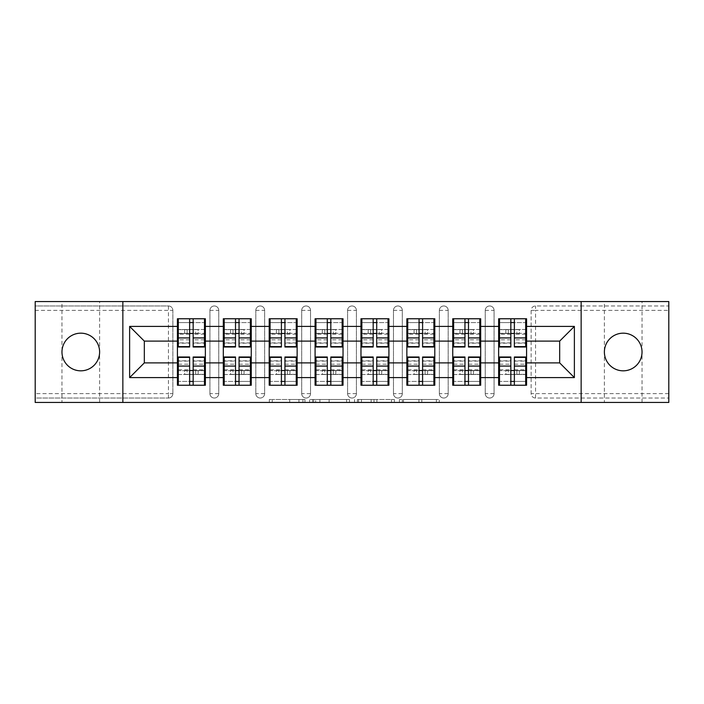<?xml version="1.0" encoding="UTF-8"?>
<svg xmlns="http://www.w3.org/2000/svg" width="704" height="704" viewBox="0 0 704 704"><rect width="100%" height="100%" fill="white"/><g stroke="black" fill="none" stroke-linecap="round" stroke-linejoin="round"><path stroke-width="0.53" stroke-dasharray="3.52 2.64" d="M61.97 402.45L99.616 402.45L61.97 402.45L61.97 352C61.125 361.31 71.482 371.668 80.793 370.823C90.103 371.668 100.461 361.31 99.616 352L99.616 301.55L61.97 301.55L99.616 301.55M99.616 402.45L99.616 352C100.461 342.69 90.103 332.332 80.793 333.177C71.482 332.332 61.125 342.69 61.97 352L61.97 301.55M604.384 402.45L642.03 402.45L604.384 402.45L604.384 352C603.539 361.31 613.897 371.668 623.207 370.823C632.518 371.668 642.875 361.31 642.03 352L642.03 301.55L604.384 301.55L642.03 301.55M642.03 402.45L642.03 352C642.875 342.69 632.518 332.332 623.207 333.177C613.897 332.332 603.539 342.69 604.384 352L604.384 301.55M304.938 402.45L272.237 402.45L304.938 402.45L304.938 399.502L289.705 399.502L289.705 402.45L289.705 399.502L304.938 399.502L304.938 402.45L304.938 399.502L289.705 399.502L289.705 402.45L289.705 399.502L304.938 399.502L272.237 399.502L304.938 399.502M604.384 352C603.539 342.69 613.897 332.332 623.207 333.177A18.823 18.823 0 0 1 642.03 352A18.823 18.823 0 0 1 623.207 370.823C613.897 371.668 603.539 361.31 604.384 352M61.97 352C61.125 342.69 71.482 332.332 80.793 333.177A18.823 18.823 0 0 1 99.616 352A18.823 18.823 0 0 1 80.793 370.823C71.482 371.668 61.125 361.31 61.97 352M623.207 370.823A18.823 18.823 0 0 1 604.384 352A18.823 18.823 0 0 1 623.207 333.177C632.518 332.332 642.875 342.69 642.03 352C642.875 361.31 632.518 371.668 623.207 370.823M80.793 370.823A18.823 18.823 0 0 1 61.97 352A18.823 18.823 0 0 1 80.793 333.177C90.103 332.332 100.461 342.69 99.616 352C100.461 361.31 90.103 371.668 80.793 370.823M436.383 402.45L402.31 402.45L436.383 402.45L436.383 399.502L421.802 399.502L439.27 399.502L439.27 402.45L439.27 399.502L402.31 399.502L439.27 399.502L439.27 402.45L439.27 399.502L436.383 399.502L436.383 402.45M418.915 402.45L403.462 402.45L418.915 402.45L418.915 399.502L421.802 399.502L418.915 399.502L418.915 402.45L418.915 399.502L403.462 399.502L403.462 402.45L403.462 399.502L418.915 399.502L418.915 402.45M399.423 402.45L402.31 402.45L399.423 402.45L399.423 399.502L402.31 399.502L399.423 399.502L399.423 402.45M269.35 402.45L272.237 402.45L269.35 402.45L269.35 399.502L272.237 399.502L269.35 399.502L269.35 402.45M168.45 398.033A4.409 4.409 0 0 0 172.858 393.624L168.45 393.624L168.45 398.033A4.409 4.409 0 0 0 172.858 393.624L172.858 310.376A4.409 4.409 0 0 0 168.45 305.967L35.2 305.967L35.2 301.55L668.8 301.55L668.8 305.967L535.55 305.967A4.409 4.409 0 0 0 531.142 310.376L531.142 393.624A4.409 4.409 0 0 0 535.55 398.033L668.8 398.033L668.8 305.967L535.55 305.967A4.409 4.409 0 0 0 531.142 310.376L531.142 393.624A4.409 4.409 0 0 0 535.55 398.033L668.8 398.033L668.8 402.45L35.2 402.45L35.2 398.033L168.45 398.033L35.2 398.033L35.2 310.376L168.45 310.376L168.45 393.624L35.2 393.624M349.474 402.45L346.588 402.45L349.474 402.45L349.474 399.502L349.474 402.45M312.514 402.45L346.588 402.45L309.628 402.45L312.514 402.45L312.514 399.502L349.474 399.502L309.628 399.502L309.628 402.45L309.628 399.502L312.514 399.502L312.514 402.45M357.412 402.45L394.372 402.45L354.526 402.45L357.412 402.45L357.412 399.502L394.372 399.502L394.372 402.45L394.372 399.502L376.904 399.502L376.904 402.45M498.634 370.682L526.574 370.682L526.574 385.238L498.634 385.238L498.634 318.762L526.574 318.762L526.574 333.318L498.634 333.318M525.694 370.682L499.514 370.682M526.574 370.682L526.574 333.318M499.514 333.318L525.694 333.318M525.694 329.498L499.514 329.498M499.514 374.502L525.694 374.502M452.742 370.682L480.691 370.682L480.691 385.238L452.742 385.238L452.742 318.762L480.691 318.762L480.691 333.318L452.742 333.318M479.811 370.682L453.631 370.682M480.691 370.682L480.691 333.318M453.631 333.318L479.811 333.318M479.811 329.498L453.631 329.498M453.631 374.502L479.811 374.502M406.859 370.682L434.799 370.682L434.799 385.238L406.859 385.238L406.859 318.762L434.799 318.762L434.799 333.318L406.859 333.318M433.919 370.682L407.739 370.682M434.799 370.682L434.799 333.318M407.739 333.318L433.919 333.318M433.919 329.498L407.739 329.498M407.739 374.502L433.919 374.502M360.967 370.682L388.916 370.682L388.916 385.238L360.967 385.238L360.967 318.762L388.916 318.762L388.916 333.318L360.967 333.318M388.036 370.682L361.856 370.682M388.916 370.682L388.916 333.318M361.856 333.318L388.036 333.318M388.036 329.498L361.856 329.498M361.856 374.502L388.036 374.502M315.084 370.682L343.033 370.682L343.033 385.238L315.084 385.238L315.084 318.762L343.033 318.762L343.033 333.318L315.084 333.318M342.144 370.682L315.964 370.682M343.033 370.682L343.033 333.318M315.964 333.318L342.144 333.318M342.144 329.498L315.964 329.498M315.964 374.502L342.144 374.502M269.201 370.682L297.141 370.682L297.141 385.238L269.201 385.238L269.201 318.762L297.141 318.762L297.141 333.318L269.201 333.318M296.261 370.682L270.081 370.682M297.141 370.682L297.141 333.318M270.081 333.318L296.261 333.318M296.261 329.498L270.081 329.498M270.081 374.502L296.261 374.502M223.309 370.682L251.258 370.682L251.258 385.238L223.309 385.238L223.309 318.762L251.258 318.762L251.258 333.318L223.309 333.318M250.369 370.682L224.189 370.682M251.258 370.682L251.258 333.318M224.189 333.318L250.369 333.318M250.369 329.498L224.189 329.498M224.189 374.502L250.369 374.502M480.691 362.886L498.634 362.886M498.634 341.114L480.691 341.114M434.799 362.886L452.742 362.886M452.742 341.114L434.799 341.114M388.916 362.886L406.859 362.886M406.859 341.114L388.916 341.114M343.033 362.886L360.967 362.886M360.967 341.114L343.033 341.114M297.141 362.886L315.084 362.886M315.084 341.114L297.141 341.114M251.258 362.886L269.201 362.886M269.201 341.114L251.258 341.114M205.366 362.886L223.309 362.886M223.309 341.114L205.366 341.114M172.858 393.624L172.858 310.376A4.409 4.409 0 0 0 168.45 305.967L35.2 305.967L35.2 310.376M177.426 370.682L205.366 370.682L205.366 385.238L177.426 385.238L177.426 318.762L205.366 318.762L205.366 333.318L177.426 333.318M204.486 370.682L178.306 370.682M205.366 370.682L205.366 333.318M178.306 333.318L204.486 333.318M204.486 329.498L178.306 329.498M178.306 374.502L204.486 374.502M177.426 341.114L144.329 341.114L144.329 362.886L177.426 362.886M526.574 362.886L559.671 362.886L559.671 341.114L526.574 341.114M177.426 329.498L205.366 329.498M205.366 374.502L177.426 374.502M494.076 393.624L485.25 393.624A4.409 4.409 0 0 0 489.658 398.033A4.409 4.409 0 0 0 494.076 393.624L494.076 310.376A4.409 4.409 0 0 0 489.658 305.967A4.409 4.409 0 0 0 485.25 310.376L485.25 393.624L485.25 310.376A4.409 4.409 0 0 1 489.658 305.967A4.409 4.409 0 0 1 494.076 310.376L494.076 393.624A4.409 4.409 0 0 1 489.658 398.033A4.409 4.409 0 0 1 485.25 393.624A4.409 4.409 0 0 0 489.658 398.033M452.742 329.498L480.691 329.498M480.691 374.502L452.742 374.502M402.301 393.624L393.474 393.624A4.409 4.409 0 0 0 397.883 398.033A4.409 4.409 0 0 0 402.301 393.624L402.301 310.376A4.409 4.409 0 0 0 397.883 305.967A4.409 4.409 0 0 0 393.474 310.376L393.474 393.624L393.474 310.376A4.409 4.409 0 0 1 397.883 305.967A4.409 4.409 0 0 1 402.301 310.376L402.301 393.624A4.409 4.409 0 0 1 397.883 398.033A4.409 4.409 0 0 1 393.474 393.624A4.409 4.409 0 0 0 397.883 398.033M360.967 329.498L388.916 329.498M388.916 374.502L360.967 374.502M310.526 393.624L301.699 393.624A4.409 4.409 0 0 0 306.117 398.033A4.409 4.409 0 0 0 310.526 393.624L310.526 310.376A4.409 4.409 0 0 0 306.117 305.967A4.409 4.409 0 0 0 301.699 310.376L301.699 393.624L301.699 310.376A4.409 4.409 0 0 1 306.117 305.967A4.409 4.409 0 0 1 310.526 310.376L310.526 393.624A4.409 4.409 0 0 1 306.117 398.033A4.409 4.409 0 0 1 301.699 393.624A4.409 4.409 0 0 0 306.117 398.033M269.201 329.498L297.141 329.498M297.141 374.502L269.201 374.502M218.75 393.624L209.924 393.624A4.409 4.409 0 0 0 214.342 398.033A4.409 4.409 0 0 0 218.75 393.624L218.75 310.376A4.409 4.409 0 0 0 214.342 305.967A4.409 4.409 0 0 0 209.924 310.376L209.924 393.624L209.924 310.376A4.409 4.409 0 0 1 214.342 305.967A4.409 4.409 0 0 1 218.75 310.376L218.75 393.624A4.409 4.409 0 0 1 214.342 398.033A4.409 4.409 0 0 1 209.924 393.624A4.409 4.409 0 0 0 214.342 398.033M251.258 374.502L223.309 374.502M223.309 329.498L251.258 329.498M264.634 393.624L255.816 393.624A4.409 4.409 0 0 0 260.225 398.033A4.409 4.409 0 0 0 264.634 393.624L264.634 310.376A4.409 4.409 0 0 0 260.225 305.967A4.409 4.409 0 0 0 255.816 310.376L255.816 393.624L255.816 310.376A4.409 4.409 0 0 1 260.225 305.967A4.409 4.409 0 0 1 264.634 310.376L264.634 393.624A4.409 4.409 0 0 1 260.225 398.033A4.409 4.409 0 0 1 255.816 393.624A4.409 4.409 0 0 0 260.225 398.033M343.033 374.502L315.084 374.502M315.084 329.498L343.033 329.498M356.409 393.624L347.591 393.624A4.409 4.409 0 0 0 352 398.033A4.409 4.409 0 0 0 356.409 393.624L356.409 310.376A4.409 4.409 0 0 0 352 305.967A4.409 4.409 0 0 0 347.591 310.376L347.591 393.624L347.591 310.376A4.409 4.409 0 0 1 352 305.967A4.409 4.409 0 0 1 356.409 310.376L356.409 393.624A4.409 4.409 0 0 1 352 398.033A4.409 4.409 0 0 1 347.591 393.624A4.409 4.409 0 0 0 352 398.033M434.799 374.502L406.859 374.502M406.859 329.498L434.799 329.498M448.184 393.624L439.366 393.624A4.409 4.409 0 0 0 443.775 398.033A4.409 4.409 0 0 0 448.184 393.624L448.184 310.376A4.409 4.409 0 0 0 443.775 305.967A4.409 4.409 0 0 0 439.366 310.376L439.366 393.624L439.366 310.376A4.409 4.409 0 0 1 443.775 305.967A4.409 4.409 0 0 1 448.184 310.376L448.184 393.624A4.409 4.409 0 0 1 443.775 398.033A4.409 4.409 0 0 1 439.366 393.624A4.409 4.409 0 0 0 443.775 398.033M526.574 374.502L498.634 374.502M498.634 329.498L526.574 329.498M122.857 402.45L122.857 301.55M581.143 301.55L581.143 402.45M315.691 402.45L319.88 402.45L315.691 402.45L315.691 399.502L313.667 399.502L313.667 402.45L313.667 399.502L319.88 399.502L315.691 399.502L315.691 402.45M319.88 402.45L329.12 402.45L319.88 402.45L319.88 399.502L329.12 399.502L329.12 402.45L329.12 399.502L319.88 399.502L319.88 402.45M357.412 399.502L374.018 399.502L374.018 402.45L374.018 399.502L371.131 399.502L374.018 399.502L374.018 402.45L374.018 399.502L376.904 399.502M358.565 399.502L358.565 402.45L358.565 399.502M354.526 399.502L354.526 402.45L354.526 399.502M204.486 347.002L204.486 337.85L204.486 343.174L193.16 343.174L193.16 318.762L178.306 318.762L193.16 318.762M204.486 343.174L204.486 322.582L178.306 322.582L178.306 333.467L193.16 333.467M193.16 347.002L193.16 343.174M204.486 339.794L193.16 339.794M189.631 347.002L189.631 337.85L189.631 343.174L178.306 343.174L178.306 322.582L189.631 322.582L189.631 318.762M189.631 343.174L189.631 322.582M178.306 347.002L178.306 343.174M189.631 339.794L178.306 339.794M204.486 318.762L204.486 333.467L204.486 322.582L193.16 322.582M189.631 337.85L178.306 337.85M189.631 333.467L178.306 333.467L178.306 318.762M198.158 333.467L184.633 333.467L198.158 333.467L198.158 329.648L184.633 329.648L198.158 329.648L198.158 333.467M195.659 329.648L178.306 329.648L195.659 329.648L195.659 333.467M204.486 337.85L193.16 337.85M184.633 329.648L184.633 333.467L184.633 329.648M178.306 356.998L178.306 366.15L178.306 360.826L189.631 360.826L189.631 385.238L204.486 385.238L189.631 385.238M178.306 360.826L178.306 381.418L204.486 381.418L204.486 370.533L189.631 370.533M189.631 356.998L189.631 360.826M178.306 364.206L189.631 364.206M193.16 356.998L193.16 366.15L193.16 360.826L204.486 360.826L204.486 381.418L193.16 381.418L193.16 385.238M193.16 360.826L193.16 381.418M204.486 356.998L204.486 360.826M193.16 364.206L204.486 364.206M178.306 385.238L178.306 370.533L178.306 381.418L189.631 381.418M193.16 366.15L204.486 366.15M193.16 370.533L204.486 370.533L204.486 385.238M184.633 370.533L198.158 370.533L184.633 370.533L184.633 374.352L198.158 374.352L184.633 374.352L184.633 370.533M187.132 374.352L204.486 374.352L187.132 374.352L187.132 370.533M178.306 366.15L189.631 366.15M198.158 374.352L198.158 370.533L198.158 374.352M250.369 347.002L250.369 337.85L250.369 343.174L239.043 343.174L239.043 318.762L224.189 318.762L239.043 318.762M250.369 343.174L250.369 322.582L224.189 322.582L224.189 333.467L239.043 333.467M239.043 347.002L239.043 343.174M250.369 339.794L239.043 339.794M235.514 347.002L235.514 337.85L235.514 343.174L224.189 343.174L224.189 322.582L235.514 322.582L235.514 318.762M235.514 343.174L235.514 322.582M224.189 347.002L224.189 343.174M235.514 339.794L224.189 339.794M250.369 318.762L250.369 333.467L250.369 322.582L239.043 322.582M235.514 337.85L224.189 337.85M235.514 333.467L224.189 333.467L224.189 318.762M244.05 333.467L230.516 333.467L244.05 333.467L244.05 329.648L230.516 329.648L244.05 329.648L244.05 333.467M241.542 329.648L224.189 329.648L241.542 329.648L241.542 333.467M250.369 337.85L239.043 337.85M230.516 329.648L230.516 333.467L230.516 329.648M296.261 347.002L296.261 337.85L296.261 343.174L284.935 343.174L284.935 318.762L270.081 318.762L284.935 318.762M296.261 343.174L296.261 322.582L270.081 322.582L270.081 333.467L284.935 333.467M284.935 347.002L284.935 343.174M296.261 339.794L284.935 339.794M281.406 347.002L281.406 337.85L281.406 343.174L270.081 343.174L270.081 322.582L281.406 322.582L281.406 318.762M281.406 343.174L281.406 322.582M270.081 347.002L270.081 343.174M281.406 339.794L270.081 339.794M296.261 318.762L296.261 333.467L296.261 322.582L284.935 322.582M281.406 337.85L270.081 337.85M281.406 333.467L270.081 333.467L270.081 318.762M289.934 333.467L276.399 333.467L289.934 333.467L289.934 329.648L276.399 329.648L289.934 329.648L289.934 333.467M287.434 329.648L270.081 329.648L287.434 329.648L287.434 333.467M296.261 337.85L284.935 337.85M276.399 329.648L276.399 333.467L276.399 329.648M342.144 347.002L342.144 337.85L342.144 343.174L330.818 343.174L330.818 318.762L315.964 318.762L330.818 318.762M342.144 343.174L342.144 322.582L315.964 322.582L315.964 333.467L330.818 333.467M330.818 347.002L330.818 343.174M342.144 339.794L330.818 339.794M327.29 347.002L327.29 337.85L327.29 343.174L315.964 343.174L315.964 322.582L327.29 322.582L327.29 318.762M327.29 343.174L327.29 322.582M315.964 347.002L315.964 343.174M327.29 339.794L315.964 339.794M342.144 318.762L342.144 333.467L342.144 322.582L330.818 322.582M327.29 337.85L315.964 337.85M327.29 333.467L315.964 333.467L315.964 318.762M335.826 333.467L322.291 333.467L335.826 333.467L335.826 329.648L322.291 329.648L335.826 329.648L335.826 333.467M333.318 329.648L315.964 329.648L333.318 329.648L333.318 333.467M342.144 337.85L330.818 337.85M322.291 329.648L322.291 333.467L322.291 329.648M388.036 347.002L388.036 337.85L388.036 343.174L376.71 343.174L376.71 318.762L361.856 318.762L376.71 318.762M388.036 343.174L388.036 322.582L361.856 322.582L361.856 333.467L376.71 333.467M376.71 347.002L376.71 343.174M388.036 339.794L376.71 339.794M373.182 347.002L373.182 337.85L373.182 343.174L361.856 343.174L361.856 322.582L373.182 322.582L373.182 318.762M373.182 343.174L373.182 322.582M361.856 347.002L361.856 343.174M373.182 339.794L361.856 339.794M388.036 318.762L388.036 333.467L388.036 322.582L376.71 322.582M373.182 337.85L361.856 337.85M373.182 333.467L361.856 333.467L361.856 318.762M381.709 333.467L368.174 333.467L381.709 333.467L381.709 329.648L368.174 329.648L381.709 329.648L381.709 333.467M379.21 329.648L361.856 329.648L379.21 329.648L379.21 333.467M388.036 337.85L376.71 337.85M368.174 329.648L368.174 333.467L368.174 329.648M433.919 347.002L433.919 337.85L433.919 343.174L422.594 343.174L422.594 318.762L407.739 318.762L422.594 318.762M433.919 343.174L433.919 322.582L407.739 322.582L407.739 333.467L422.594 333.467M422.594 347.002L422.594 343.174M433.919 339.794L422.594 339.794M419.065 347.002L419.065 337.85L419.065 343.174L407.739 343.174L407.739 322.582L419.065 322.582L419.065 318.762M419.065 343.174L419.065 322.582M407.739 347.002L407.739 343.174M419.065 339.794L407.739 339.794M433.919 318.762L433.919 333.467L433.919 322.582L422.594 322.582M419.065 337.85L407.739 337.85M419.065 333.467L407.739 333.467L407.739 318.762M427.601 333.467L414.066 333.467L427.601 333.467L427.601 329.648L414.066 329.648L427.601 329.648L427.601 333.467M425.093 329.648L407.739 329.648L425.093 329.648L425.093 333.467M433.919 337.85L422.594 337.85M414.066 329.648L414.066 333.467L414.066 329.648M224.189 356.998L224.189 366.15L224.189 360.826L235.514 360.826L235.514 385.238L250.369 385.238L235.514 385.238M224.189 360.826L224.189 381.418L250.369 381.418L250.369 370.533L235.514 370.533M235.514 356.998L235.514 360.826M224.189 364.206L235.514 364.206M239.043 356.998L239.043 366.15L239.043 360.826L250.369 360.826L250.369 381.418L239.043 381.418L239.043 385.238M239.043 360.826L239.043 381.418M250.369 356.998L250.369 360.826M239.043 364.206L250.369 364.206M224.189 385.238L224.189 370.533L224.189 381.418L235.514 381.418M239.043 366.15L250.369 366.15M239.043 370.533L250.369 370.533L250.369 385.238M230.516 370.533L244.05 370.533L230.516 370.533L230.516 374.352L244.05 374.352L230.516 374.352L230.516 370.533M233.015 374.352L250.369 374.352L233.015 374.352L233.015 370.533M224.189 366.15L235.514 366.15M244.05 374.352L244.05 370.533L244.05 374.352M270.081 356.998L270.081 366.15L270.081 360.826L281.406 360.826L281.406 385.238L296.261 385.238L281.406 385.238M270.081 360.826L270.081 381.418L296.261 381.418L296.261 370.533L281.406 370.533M281.406 356.998L281.406 360.826M270.081 364.206L281.406 364.206M284.935 356.998L284.935 366.15L284.935 360.826L296.261 360.826L296.261 381.418L284.935 381.418L284.935 385.238M284.935 360.826L284.935 381.418M296.261 356.998L296.261 360.826M284.935 364.206L296.261 364.206M270.081 385.238L270.081 370.533L270.081 381.418L281.406 381.418M284.935 366.15L296.261 366.15M284.935 370.533L296.261 370.533L296.261 385.238M276.399 370.533L289.934 370.533L276.399 370.533L276.399 374.352L289.934 374.352L276.399 374.352L276.399 370.533M278.907 374.352L296.261 374.352L278.907 374.352L278.907 370.533M270.081 366.15L281.406 366.15M289.934 374.352L289.934 370.533L289.934 374.352M315.964 356.998L315.964 366.15L315.964 360.826L327.29 360.826L327.29 385.238L342.144 385.238L327.29 385.238M315.964 360.826L315.964 381.418L342.144 381.418L342.144 370.533L327.29 370.533M327.29 356.998L327.29 360.826M315.964 364.206L327.29 364.206M330.818 356.998L330.818 366.15L330.818 360.826L342.144 360.826L342.144 381.418L330.818 381.418L330.818 385.238M330.818 360.826L330.818 381.418M342.144 356.998L342.144 360.826M330.818 364.206L342.144 364.206M315.964 385.238L315.964 370.533L315.964 381.418L327.29 381.418M330.818 366.15L342.144 366.15M330.818 370.533L342.144 370.533L342.144 385.238M322.291 370.533L335.826 370.533L322.291 370.533L322.291 374.352L335.826 374.352L322.291 374.352L322.291 370.533M324.79 374.352L342.144 374.352L324.79 374.352L324.79 370.533M315.964 366.15L327.29 366.15M335.826 374.352L335.826 370.533L335.826 374.352M361.856 356.998L361.856 366.15L361.856 360.826L373.182 360.826L373.182 385.238L388.036 385.238L373.182 385.238M361.856 360.826L361.856 381.418L388.036 381.418L388.036 370.533L373.182 370.533M373.182 356.998L373.182 360.826M361.856 364.206L373.182 364.206M376.71 356.998L376.71 366.15L376.71 360.826L388.036 360.826L388.036 381.418L376.71 381.418L376.71 385.238M376.71 360.826L376.71 381.418M388.036 356.998L388.036 360.826M376.71 364.206L388.036 364.206M361.856 385.238L361.856 370.533L361.856 381.418L373.182 381.418M376.71 366.15L388.036 366.15M376.71 370.533L388.036 370.533L388.036 385.238M368.174 370.533L381.709 370.533L368.174 370.533L368.174 374.352L381.709 374.352L368.174 374.352L368.174 370.533M370.682 374.352L388.036 374.352L370.682 374.352L370.682 370.533M361.856 366.15L373.182 366.15M381.709 374.352L381.709 370.533L381.709 374.352M407.739 356.998L407.739 366.15L407.739 360.826L419.065 360.826L419.065 385.238L433.919 385.238L419.065 385.238M407.739 360.826L407.739 381.418L433.919 381.418L433.919 370.533L419.065 370.533M419.065 356.998L419.065 360.826M407.739 364.206L419.065 364.206M422.594 356.998L422.594 366.15L422.594 360.826L433.919 360.826L433.919 381.418L422.594 381.418L422.594 385.238M422.594 360.826L422.594 381.418M433.919 356.998L433.919 360.826M422.594 364.206L433.919 364.206M407.739 385.238L407.739 370.533L407.739 381.418L419.065 381.418M422.594 366.15L433.919 366.15M422.594 370.533L433.919 370.533L433.919 385.238M414.066 370.533L427.601 370.533L414.066 370.533L414.066 374.352L427.601 374.352L414.066 374.352L414.066 370.533M416.566 374.352L433.919 374.352L416.566 374.352L416.566 370.533M407.739 366.15L419.065 366.15M427.601 374.352L427.601 370.533L427.601 374.352M479.811 347.002L479.811 337.85L479.811 343.174L468.486 343.174L468.486 318.762L453.631 318.762L468.486 318.762M479.811 343.174L479.811 322.582L453.631 322.582L453.631 333.467L468.486 333.467M468.486 347.002L468.486 343.174M479.811 339.794L468.486 339.794M464.957 347.002L464.957 337.85L464.957 343.174L453.631 343.174L453.631 322.582L464.957 322.582L464.957 318.762M464.957 343.174L464.957 322.582M453.631 347.002L453.631 343.174M464.957 339.794L453.631 339.794M479.811 318.762L479.811 333.467L479.811 322.582L468.486 322.582M464.957 337.85L453.631 337.85M464.957 333.467L453.631 333.467L453.631 318.762M473.484 333.467L459.95 333.467L473.484 333.467L473.484 329.648L459.95 329.648L473.484 329.648L473.484 333.467M470.985 329.648L453.631 329.648L470.985 329.648L470.985 333.467M479.811 337.85L468.486 337.85M459.95 329.648L459.95 333.467L459.95 329.648M453.631 356.998L453.631 366.15L453.631 360.826L464.957 360.826L464.957 385.238L479.811 385.238L464.957 385.238M453.631 360.826L453.631 381.418L479.811 381.418L479.811 370.533L464.957 370.533M464.957 356.998L464.957 360.826M453.631 364.206L464.957 364.206M468.486 356.998L468.486 366.15L468.486 360.826L479.811 360.826L479.811 381.418L468.486 381.418L468.486 385.238M468.486 360.826L468.486 381.418M479.811 356.998L479.811 360.826M468.486 364.206L479.811 364.206M453.631 385.238L453.631 370.533L453.631 381.418L464.957 381.418M468.486 366.15L479.811 366.15M468.486 370.533L479.811 370.533L479.811 385.238M459.95 370.533L473.484 370.533L459.95 370.533L459.95 374.352L473.484 374.352L459.95 374.352L459.95 370.533M462.458 374.352L479.811 374.352L462.458 374.352L462.458 370.533M453.631 366.15L464.957 366.15M473.484 374.352L473.484 370.533L473.484 374.352M525.694 347.002L525.694 337.85L525.694 343.174L514.369 343.174L514.369 318.762L499.514 318.762L514.369 318.762M525.694 343.174L525.694 322.582L499.514 322.582L499.514 333.467L514.369 333.467M514.369 347.002L514.369 343.174M525.694 339.794L514.369 339.794M510.84 347.002L510.84 337.85L510.84 343.174L499.514 343.174L499.514 322.582L510.84 322.582L510.84 318.762M510.84 343.174L510.84 322.582M499.514 347.002L499.514 343.174M510.84 339.794L499.514 339.794M525.694 318.762L525.694 333.467L525.694 322.582L514.369 322.582M510.84 337.85L499.514 337.85M510.84 333.467L499.514 333.467L499.514 318.762M519.367 333.467L505.842 333.467L519.367 333.467L519.367 329.648L505.842 329.648L519.367 329.648L519.367 333.467M516.868 329.648L499.514 329.648L516.868 329.648L516.868 333.467M525.694 337.85L514.369 337.85M505.842 329.648L505.842 333.467L505.842 329.648M499.514 356.998L499.514 366.15L499.514 360.826L510.84 360.826L510.84 385.238L525.694 385.238L510.84 385.238M499.514 360.826L499.514 381.418L525.694 381.418L525.694 370.533L510.84 370.533M510.84 356.998L510.84 360.826M499.514 364.206L510.84 364.206M514.369 356.998L514.369 366.15L514.369 360.826L525.694 360.826L525.694 381.418L514.369 381.418L514.369 385.238M514.369 360.826L514.369 381.418M525.694 356.998L525.694 360.826M514.369 364.206L525.694 364.206M499.514 385.238L499.514 370.533L499.514 381.418L510.84 381.418M514.369 366.15L525.694 366.15M514.369 370.533L525.694 370.533L525.694 385.238M505.842 370.533L519.367 370.533L505.842 370.533L505.842 374.352L519.367 374.352L505.842 374.352L505.842 370.533M508.341 374.352L525.694 374.352L508.341 374.352L508.341 370.533M499.514 366.15L510.84 366.15M519.367 374.352L519.367 370.533L519.367 374.352M302.914 399.502L302.914 402.45L302.914 399.502M168.45 305.967L168.45 310.376L172.858 310.376A4.409 4.409 0 0 0 168.45 305.967M668.8 393.624L535.55 393.624L535.55 310.376L668.8 310.376M531.142 310.376L535.55 310.376L535.55 305.967M535.55 398.033L535.55 393.624L531.142 393.624A4.409 4.409 0 0 0 535.55 398.033M214.342 305.967A4.409 4.409 0 0 1 218.75 310.376L209.924 310.376M260.225 305.967A4.409 4.409 0 0 1 264.634 310.376L255.816 310.376M306.117 305.967A4.409 4.409 0 0 1 310.526 310.376L301.699 310.376M352 305.967A4.409 4.409 0 0 1 356.409 310.376L347.591 310.376M397.883 305.967A4.409 4.409 0 0 1 402.301 310.376L393.474 310.376M443.775 305.967A4.409 4.409 0 0 1 448.184 310.376L439.366 310.376M489.658 305.967A4.409 4.409 0 0 1 494.076 310.376L485.25 310.376M298.945 399.502L298.945 402.45L298.945 399.502M272.237 399.502L272.237 402.45L272.237 399.502M346.588 399.502L346.588 402.45L346.588 399.502M391.486 399.502L391.486 402.45L391.486 399.502M371.131 399.502L371.131 402.45L371.131 399.502M361.46 399.502L361.46 402.45L361.46 399.502M421.802 399.502L421.802 402.45L421.802 399.502M402.31 399.502L402.31 402.45L402.31 399.502M204.486 342.901L193.16 342.901M189.631 342.901L178.306 342.901M189.631 334.198L178.306 334.198M204.486 334.198L193.16 334.198M187.132 333.467L187.132 329.648M178.306 361.099L189.631 361.099M193.16 361.099L204.486 361.099M193.16 369.802L204.486 369.802M178.306 369.802L189.631 369.802M195.659 370.533L195.659 374.352M250.369 342.901L239.043 342.901M235.514 342.901L224.189 342.901M235.514 334.198L224.189 334.198M250.369 334.198L239.043 334.198M233.015 333.467L233.015 329.648M296.261 342.901L284.935 342.901M281.406 342.901L270.081 342.901M281.406 334.198L270.081 334.198M296.261 334.198L284.935 334.198M278.907 333.467L278.907 329.648M342.144 342.901L330.818 342.901M327.29 342.901L315.964 342.901M327.29 334.198L315.964 334.198M342.144 334.198L330.818 334.198M324.79 333.467L324.79 329.648M388.036 342.901L376.71 342.901M373.182 342.901L361.856 342.901M373.182 334.198L361.856 334.198M388.036 334.198L376.71 334.198M370.682 333.467L370.682 329.648M433.919 342.901L422.594 342.901M419.065 342.901L407.739 342.901M419.065 334.198L407.739 334.198M433.919 334.198L422.594 334.198M416.566 333.467L416.566 329.648M224.189 361.099L235.514 361.099M239.043 361.099L250.369 361.099M239.043 369.802L250.369 369.802M224.189 369.802L235.514 369.802M241.542 370.533L241.542 374.352M270.081 361.099L281.406 361.099M284.935 361.099L296.261 361.099M284.935 369.802L296.261 369.802M270.081 369.802L281.406 369.802M287.434 370.533L287.434 374.352M315.964 361.099L327.29 361.099M330.818 361.099L342.144 361.099M330.818 369.802L342.144 369.802M315.964 369.802L327.29 369.802M333.318 370.533L333.318 374.352M361.856 361.099L373.182 361.099M376.71 361.099L388.036 361.099M376.71 369.802L388.036 369.802M361.856 369.802L373.182 369.802M379.21 370.533L379.21 374.352M407.739 361.099L419.065 361.099M422.594 361.099L433.919 361.099M422.594 369.802L433.919 369.802M407.739 369.802L419.065 369.802M425.093 370.533L425.093 374.352M479.811 342.901L468.486 342.901M464.957 342.901L453.631 342.901M464.957 334.198L453.631 334.198M479.811 334.198L468.486 334.198M462.458 333.467L462.458 329.648M453.631 361.099L464.957 361.099M468.486 361.099L479.811 361.099M468.486 369.802L479.811 369.802M453.631 369.802L464.957 369.802M470.985 370.533L470.985 374.352M525.694 342.901L514.369 342.901M510.84 342.901L499.514 342.901M510.84 334.198L499.514 334.198M525.694 334.198L514.369 334.198M508.341 333.467L508.341 329.648M499.514 361.099L510.84 361.099M514.369 361.099L525.694 361.099M514.369 369.802L525.694 369.802M499.514 369.802L510.84 369.802M516.868 370.533L516.868 374.352"/><path stroke-width="1.06" d="M623.207 370.823A18.823 18.823 0 0 1 604.384 352A18.823 18.823 0 0 1 623.207 333.177A18.823 18.823 0 0 1 642.03 352A18.823 18.823 0 0 1 623.207 370.823M80.793 370.823A18.823 18.823 0 0 1 61.97 352A18.823 18.823 0 0 1 80.793 333.177A18.823 18.823 0 0 1 99.616 352A18.823 18.823 0 0 1 80.793 370.823M581.143 402.45L668.8 402.45L668.8 301.55L581.143 301.55L581.143 402.45L122.857 402.45L122.857 301.55L35.2 301.55L35.2 402.45L122.857 402.45M526.574 370.682L525.694 370.682M499.514 370.682L498.634 370.682M498.634 333.318L499.514 333.318M525.694 333.318L526.574 333.318M526.574 329.498L525.694 329.498M499.514 329.498L498.634 329.498M498.634 374.502L499.514 374.502M525.694 374.502L526.574 374.502M480.691 370.682L479.811 370.682M453.631 370.682L452.742 370.682M452.742 333.318L453.631 333.318M479.811 333.318L480.691 333.318M480.691 329.498L479.811 329.498M453.631 329.498L452.742 329.498M452.742 374.502L453.631 374.502M479.811 374.502L480.691 374.502M434.799 370.682L433.919 370.682M407.739 370.682L406.859 370.682M406.859 333.318L407.739 333.318M433.919 333.318L434.799 333.318M434.799 329.498L433.919 329.498M407.739 329.498L406.859 329.498M406.859 374.502L407.739 374.502M433.919 374.502L434.799 374.502M388.916 370.682L388.036 370.682M361.856 370.682L360.967 370.682M360.967 333.318L361.856 333.318M388.036 333.318L388.916 333.318M388.916 329.498L388.036 329.498M361.856 329.498L360.967 329.498M360.967 374.502L361.856 374.502M388.036 374.502L388.916 374.502M343.033 370.682L342.144 370.682M315.964 370.682L315.084 370.682M315.084 333.318L315.964 333.318M342.144 333.318L343.033 333.318M343.033 329.498L342.144 329.498M315.964 329.498L315.084 329.498M315.084 374.502L315.964 374.502M342.144 374.502L343.033 374.502M297.141 370.682L296.261 370.682M270.081 370.682L269.201 370.682M269.201 333.318L270.081 333.318M296.261 333.318L297.141 333.318M297.141 329.498L296.261 329.498M270.081 329.498L269.201 329.498M269.201 374.502L270.081 374.502M296.261 374.502L297.141 374.502M251.258 370.682L250.369 370.682M224.189 370.682L223.309 370.682M223.309 333.318L224.189 333.318M250.369 333.318L251.258 333.318M251.258 329.498L250.369 329.498M224.189 329.498L223.309 329.498M223.309 374.502L224.189 374.502M250.369 374.502L251.258 374.502M581.143 301.55L122.857 301.55M559.671 362.886L559.671 341.114L526.574 341.114L526.574 362.886L559.671 362.886L574.376 377.59L574.376 326.41L526.574 326.41L526.574 318.762L498.634 318.762L498.634 341.114L480.691 341.114L480.691 362.886L498.634 362.886L498.634 341.114M574.376 377.59L526.574 377.59L526.574 385.238L498.634 385.238L498.634 377.59L480.691 377.59L480.691 385.238L452.742 385.238L452.742 377.59L434.799 377.59L434.799 385.238L406.859 385.238L406.859 377.59L388.916 377.59L388.916 385.238L360.967 385.238L360.967 377.59L343.033 377.59L343.033 385.238L315.084 385.238L315.084 377.59L297.141 377.59L297.141 385.238L269.201 385.238L269.201 377.59L251.258 377.59L251.258 385.238L223.309 385.238L223.309 377.59L205.366 377.59L205.366 385.238L177.426 385.238L177.426 377.59L129.624 377.59L129.624 326.41L177.426 326.41L177.426 341.114L144.329 341.114L144.329 362.886L177.426 362.886L177.426 341.114M498.634 326.41L480.691 326.41L480.691 318.762L452.742 318.762L452.742 326.41L434.799 326.41L434.799 318.762L406.859 318.762L406.859 326.41L388.916 326.41L388.916 318.762L360.967 318.762L360.967 326.41L343.033 326.41L343.033 318.762L315.084 318.762L315.084 326.41L297.141 326.41L297.141 318.762L269.201 318.762L269.201 326.41L251.258 326.41L251.258 318.762L223.309 318.762L223.309 326.41L205.366 326.41L205.366 318.762L177.426 318.762L177.426 326.41M498.634 362.886L498.634 377.59M480.691 362.886L480.691 377.59M480.691 326.41L480.691 341.114M434.799 362.886L452.742 362.886L452.742 341.114L434.799 341.114L434.799 377.59M452.742 362.886L452.742 377.59M452.742 326.41L452.742 341.114M434.799 326.41L434.799 341.114M388.916 362.886L406.859 362.886L406.859 341.114L388.916 341.114L388.916 377.59M406.859 362.886L406.859 377.59M406.859 326.41L406.859 341.114M388.916 326.41L388.916 341.114M343.033 362.886L360.967 362.886L360.967 341.114L343.033 341.114L343.033 377.59M360.967 362.886L360.967 377.59M360.967 326.41L360.967 341.114M343.033 326.41L343.033 341.114M297.141 362.886L315.084 362.886L315.084 341.114L297.141 341.114L297.141 377.59M315.084 362.886L315.084 377.59M315.084 326.41L315.084 341.114M297.141 326.41L297.141 341.114M251.258 362.886L269.201 362.886L269.201 341.114L251.258 341.114L251.258 377.59M269.201 362.886L269.201 377.59M269.201 326.41L269.201 341.114M251.258 326.41L251.258 341.114M205.366 362.886L223.309 362.886L223.309 341.114L205.366 341.114L205.366 377.59M223.309 362.886L223.309 377.59M223.309 326.41L223.309 341.114M205.366 326.41L205.366 341.114M205.366 370.682L204.486 370.682M178.306 370.682L177.426 370.682M177.426 333.318L178.306 333.318M204.486 333.318L205.366 333.318M205.366 329.498L204.486 329.498M178.306 329.498L177.426 329.498M177.426 374.502L178.306 374.502M204.486 374.502L205.366 374.502M177.426 362.886L177.426 377.59M144.329 362.886L129.624 377.59M129.624 326.41L144.329 341.114M526.574 362.886L526.574 377.59M526.574 326.41L526.574 341.114M574.376 326.41L559.671 341.114M204.486 318.762L204.486 347.002L193.16 347.002L193.16 318.762M189.631 318.762L189.631 347.002L178.306 347.002L178.306 318.762M189.631 322.582L193.16 322.582M193.16 333.467L189.631 333.467M178.306 385.238L178.306 356.998L189.631 356.998L189.631 385.238M193.16 385.238L193.16 356.998L204.486 356.998L204.486 385.238M193.16 381.418L189.631 381.418M189.631 370.533L193.16 370.533M250.369 318.762L250.369 347.002L239.043 347.002L239.043 318.762M235.514 318.762L235.514 347.002L224.189 347.002L224.189 318.762M235.514 322.582L239.043 322.582M239.043 333.467L235.514 333.467M296.261 318.762L296.261 347.002L284.935 347.002L284.935 318.762M281.406 318.762L281.406 347.002L270.081 347.002L270.081 318.762M281.406 322.582L284.935 322.582M284.935 333.467L281.406 333.467M342.144 318.762L342.144 347.002L330.818 347.002L330.818 318.762M327.29 318.762L327.29 347.002L315.964 347.002L315.964 318.762M327.29 322.582L330.818 322.582M330.818 333.467L327.29 333.467M388.036 318.762L388.036 347.002L376.71 347.002L376.71 318.762M373.182 318.762L373.182 347.002L361.856 347.002L361.856 318.762M373.182 322.582L376.71 322.582M376.71 333.467L373.182 333.467M433.919 318.762L433.919 347.002L422.594 347.002L422.594 318.762M419.065 318.762L419.065 347.002L407.739 347.002L407.739 318.762M419.065 322.582L422.594 322.582M422.594 333.467L419.065 333.467M224.189 385.238L224.189 356.998L235.514 356.998L235.514 385.238M239.043 385.238L239.043 356.998L250.369 356.998L250.369 385.238M239.043 381.418L235.514 381.418M235.514 370.533L239.043 370.533M270.081 385.238L270.081 356.998L281.406 356.998L281.406 385.238M284.935 385.238L284.935 356.998L296.261 356.998L296.261 385.238M284.935 381.418L281.406 381.418M281.406 370.533L284.935 370.533M315.964 385.238L315.964 356.998L327.29 356.998L327.29 385.238M330.818 385.238L330.818 356.998L342.144 356.998L342.144 385.238M330.818 381.418L327.29 381.418M327.29 370.533L330.818 370.533M361.856 385.238L361.856 356.998L373.182 356.998L373.182 385.238M376.71 385.238L376.71 356.998L388.036 356.998L388.036 385.238M376.71 381.418L373.182 381.418M373.182 370.533L376.71 370.533M407.739 385.238L407.739 356.998L419.065 356.998L419.065 385.238M422.594 385.238L422.594 356.998L433.919 356.998L433.919 385.238M422.594 381.418L419.065 381.418M419.065 370.533L422.594 370.533M479.811 318.762L479.811 347.002L468.486 347.002L468.486 318.762M464.957 318.762L464.957 347.002L453.631 347.002L453.631 318.762M464.957 322.582L468.486 322.582M468.486 333.467L464.957 333.467M453.631 385.238L453.631 356.998L464.957 356.998L464.957 385.238M468.486 385.238L468.486 356.998L479.811 356.998L479.811 385.238M468.486 381.418L464.957 381.418M464.957 370.533L468.486 370.533M525.694 318.762L525.694 347.002L514.369 347.002L514.369 318.762M510.84 318.762L510.84 347.002L499.514 347.002L499.514 318.762M510.84 322.582L514.369 322.582M514.369 333.467L510.84 333.467M499.514 385.238L499.514 356.998L510.84 356.998L510.84 385.238M514.369 385.238L514.369 356.998L525.694 356.998L525.694 385.238M514.369 381.418L510.84 381.418M510.84 370.533L514.369 370.533M189.631 337.929L178.306 337.929M189.631 346.623L178.306 346.623M204.486 337.929L193.16 337.929M204.486 346.623L193.16 346.623M193.16 366.071L204.486 366.071M193.16 357.377L204.486 357.377M178.306 366.071L189.631 366.071M178.306 357.377L189.631 357.377M235.514 337.929L224.189 337.929M235.514 346.623L224.189 346.623M250.369 337.929L239.043 337.929M250.369 346.623L239.043 346.623M281.406 337.929L270.081 337.929M281.406 346.623L270.081 346.623M296.261 337.929L284.935 337.929M296.261 346.623L284.935 346.623M327.29 337.929L315.964 337.929M327.29 346.623L315.964 346.623M342.144 337.929L330.818 337.929M342.144 346.623L330.818 346.623M373.182 337.929L361.856 337.929M373.182 346.623L361.856 346.623M388.036 337.929L376.71 337.929M388.036 346.623L376.71 346.623M419.065 337.929L407.739 337.929M419.065 346.623L407.739 346.623M433.919 337.929L422.594 337.929M433.919 346.623L422.594 346.623M239.043 366.071L250.369 366.071M239.043 357.377L250.369 357.377M224.189 366.071L235.514 366.071M224.189 357.377L235.514 357.377M284.935 366.071L296.261 366.071M284.935 357.377L296.261 357.377M270.081 366.071L281.406 366.071M270.081 357.377L281.406 357.377M330.818 366.071L342.144 366.071M330.818 357.377L342.144 357.377M315.964 366.071L327.29 366.071M315.964 357.377L327.29 357.377M376.71 366.071L388.036 366.071M376.71 357.377L388.036 357.377M361.856 366.071L373.182 366.071M361.856 357.377L373.182 357.377M422.594 366.071L433.919 366.071M422.594 357.377L433.919 357.377M407.739 366.071L419.065 366.071M407.739 357.377L419.065 357.377M464.957 337.929L453.631 337.929M464.957 346.623L453.631 346.623M479.811 337.929L468.486 337.929M479.811 346.623L468.486 346.623M468.486 366.071L479.811 366.071M468.486 357.377L479.811 357.377M453.631 366.071L464.957 366.071M453.631 357.377L464.957 357.377M510.84 337.929L499.514 337.929M510.84 346.623L499.514 346.623M525.694 337.929L514.369 337.929M525.694 346.623L514.369 346.623M514.369 366.071L525.694 366.071M514.369 357.377L525.694 357.377M499.514 366.071L510.84 366.071M499.514 357.377L510.84 357.377"/></g></svg>
